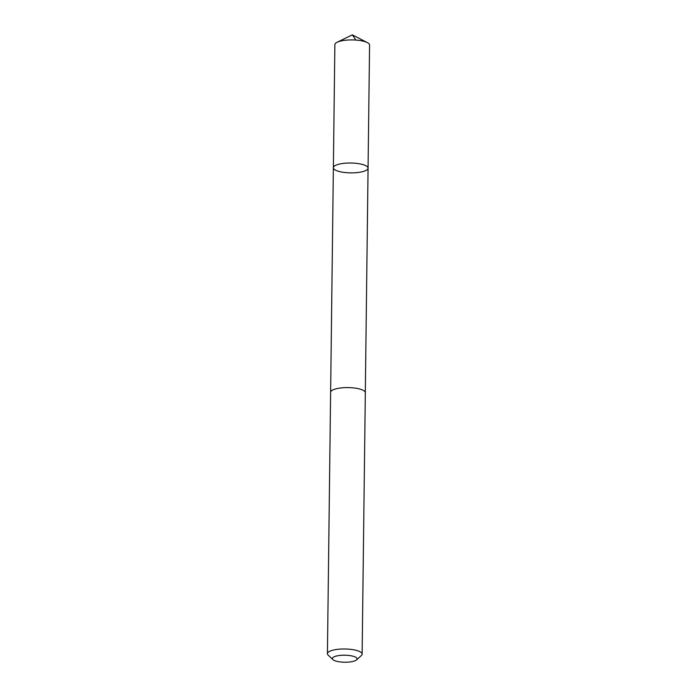 <?xml version="1.0" encoding="UTF-8"?>
<svg xmlns="http://www.w3.org/2000/svg" width="697" height="697" viewBox="0 0 697 697"><rect width="100%" height="100%" fill="white"/><g stroke="black" fill="none" stroke-linecap="round" stroke-linejoin="round"><path stroke-width="1.05" d="M336.729 164.867A17.347 4.931 0.7 0 1 356.141 163.325A17.347 4.931 0.7 0 1 368.068 168.151A17.347 4.931 0.7 0 1 350.661 172.865A17.347 4.931 0.7 0 1 333.366 167.733A17.347 4.931 0.7 0 1 336.729 164.867A17.347 4.931 0.7 0 1 356.141 163.325A17.347 4.931 0.7 0 1 368.068 168.151L369.576 45.061A17.355 4.931 -179.3 0 0 367.345 42.604A17.355 4.931 -179.3 0 0 338.228 41.776A17.355 4.931 -179.3 0 0 337.156 42.229A17.355 4.931 -179.3 0 0 334.874 44.634L333.366 167.733A17.347 4.931 0.7 0 1 336.729 164.867M356.498 659.902L361.334 655.572A17.355 4.931 -179.3 0 0 362.126 654.126L365.324 392.742A17.355 4.931 -179.3 0 0 348.03 387.602A17.355 4.931 -179.3 0 0 330.622 392.324L327.424 653.699A17.355 4.931 -179.3 0 0 328.191 655.171L332.922 659.615A12.346 3.502 -179.3 0 0 342.663 662.15A12.346 3.502 -179.3 0 0 354.677 660.904A12.346 3.502 -179.3 0 0 356.498 659.902A12.346 3.502 -179.3 0 0 344.762 655.215A12.346 3.502 -179.3 0 0 332.922 659.615M362.126 654.126A17.355 4.931 -179.3 0 0 344.841 648.985A17.355 4.931 -179.3 0 0 327.424 653.699M355.888 40.069L352.342 34.85L337.156 42.229M352.342 34.85L367.345 42.604M365.315 392.585L368.068 168.151M330.631 392.167L333.366 167.733"/></g></svg>
